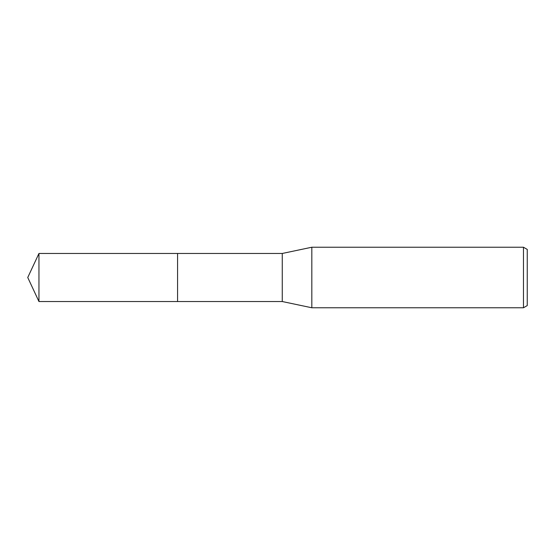 <?xml version="1.0" encoding="UTF-8"?>
<svg xmlns="http://www.w3.org/2000/svg" width="555" height="555" viewBox="0 0 555 555"><rect width="100%" height="100%" fill="white"/><g stroke="black" fill="none" stroke-linecap="round" stroke-linejoin="round"><path stroke-width="0.83" d="M177.565 301.531L177.565 253.469L282.266 253.469L311.82 247.232L523.469 247.232L527.25 249.417L527.25 305.583L523.469 307.768L311.82 307.768L282.266 301.531L177.565 301.531L177.565 253.469L177.565 301.538L38.954 301.531L38.954 253.469L177.565 253.462M282.266 301.531L282.266 253.469M311.82 307.768L311.82 247.232M523.469 307.768L523.469 247.232M38.954 253.469L27.75 277.5L38.954 301.531"/></g></svg>
